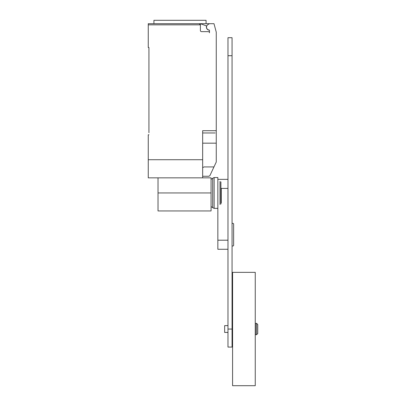<?xml version="1.0" encoding="UTF-8"?>
<svg xmlns="http://www.w3.org/2000/svg" width="406" height="406" viewBox="0 0 406 406"><rect width="100%" height="100%" fill="white"/><g stroke="black" fill="none" stroke-linecap="round" stroke-linejoin="round"><path stroke-width="0.61" d="M255.481 329.027L255.481 323.359L256.612 323.359L256.612 334.696L255.481 334.696L255.481 329.027M256.612 334.696L257.744 333.559L257.744 324.495L256.612 323.359M227.974 332.428L224.65 332.428L224.65 325.627L227.974 325.627M232.582 329.027L232.582 272.355L255.252 272.355L255.252 385.7L232.582 385.7L232.582 329.027M232.054 223.371L233.151 223.371L233.628 223.843L233.628 245.508L233.151 245.98L232.054 245.98M227.974 240.205L217.849 240.205L217.849 192.951L217.849 208.364L214.129 208.364L214.129 177.534L217.849 177.534L217.849 192.951M217.849 240.205L217.849 249.274L227.974 249.274M232.054 347.079L232.054 37.697L227.974 37.697L227.974 347.079L232.054 347.079M221.27 188.414L221.27 202.964M220.91 181.852L220.91 204.045M220.011 181.391L220.011 204.512M211.069 179.335L212.693 178.254L212.693 207.644L214.129 208.364M158.025 177.848L158.025 210.947L211.069 210.947L211.069 177.848L202.66 177.848L202.66 130.696L216.261 130.696L216.261 32.16L213.992 23.7L209.46 23.7L207.989 24.548A2.949 2.949 0 0 0 209.07 30.024A0.452 0.452 0 0 1 209.46 30.47L209.46 32.769A1.132 1.132 0 0 0 208.329 31.632L201.528 31.632A1.132 1.132 0 0 1 200.391 30.501L200.391 24.832L199.26 23.7A1.132 1.132 0 0 1 200.391 24.832L148.256 24.832L148.256 47.502L148.936 47.502L148.936 132.737M209.334 30.161A3.06 3.06 0 0 1 206.618 25.969L200.391 23.7L148.256 23.7L153.92 23.7L153.92 20.3L206.065 20.3L206.065 23.7M202.66 176.265L208.78 176.265L209.846 175.727L216.261 162.014L216.261 130.696M202.66 167.648L204.045 166.922L213.972 166.922M200.391 23.7L209.46 23.7M199.26 23.7L179.99 23.7M148.256 23.7L148.256 24.832M215.129 132.965L202.66 132.965M148.936 134.777L148.256 134.777L148.256 177.848L202.66 177.848M202.66 159.715L148.256 159.715M202.66 143.166L216.261 143.166L216.261 149.195M220.91 188.414L227.974 188.414M227.974 329.068L232.054 329.068M227.974 55.708L232.054 55.708M158.025 192.951L211.069 192.951M232.582 325.627L232.054 325.627M232.582 332.428L232.054 332.428M217.849 179.35L227.974 179.35M212.693 178.254L214.129 177.534M211.069 206.563L212.693 207.644"/></g></svg>
